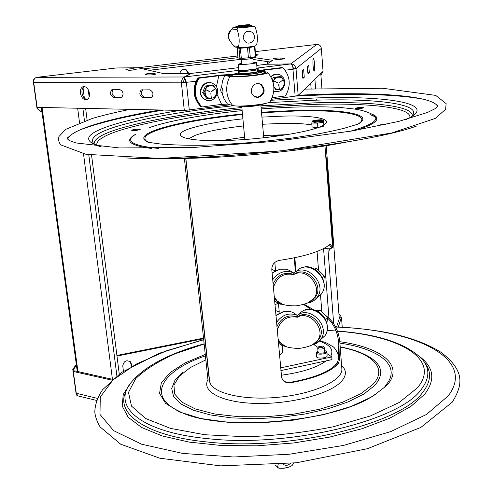 <?xml version="1.0" encoding="UTF-8"?>
<svg xmlns="http://www.w3.org/2000/svg" width="493" height="493" viewBox="0 0 493 493"><rect width="100%" height="100%" fill="white"/><g stroke="black" fill="none" stroke-linecap="round" stroke-linejoin="round"><path stroke-width="0.74" d="M136.074 69.297L136.204 69.377C134.121 69.994 131.489 70.277 128.309 70.222L125.9 69.587C127.964 68.983 130.577 68.7 133.739 68.749L136.093 69.47M145.262 74.332L145.115 74.24C147.271 73.574 150.026 73.278 153.391 73.352L156.17 74.061C154.001 74.733 151.222 75.028 147.832 74.954L145.262 74.332M137.96 67.769L116.348 67.966L36.655 77.346L184.179 76.976L184.419 79.274L182.965 82.522L181.399 82.836C181.806 79.484 182.737 77.53 184.179 76.976L191.204 73.389L163.208 73.531L137.96 67.769M184.511 77.124L186.403 82.485L185.732 82.325L184.789 79.361L184.604 76.951L191.623 73.358L238.692 67.627M256.773 65.427L266.522 64.238L290.463 63.979C292.189 64.207 293.021 65.97 292.959 69.254L285.151 70.222M290.728 63.985L290.722 63.924C293.366 63.905 295.128 65.464 296.01 68.607L293.822 68.761L292.719 66.771M292.941 69.002L293.822 68.761M295.147 96.16L298.173 95.439L323.057 71.337L321.337 48.388L296.01 68.607L292.959 69.254L295.147 96.16L271.409 99.309M182.965 82.522L185.732 82.325M195.943 81.302L181.399 82.836L33.721 82.59C33.555 79.749 34.535 78.005 36.655 77.346M113.205 89.572C111.233 92.85 111.886 95.346 115.171 97.053L121.913 97.133M142.625 89.769C140.536 93.128 141.195 95.673 144.615 97.417L151.733 97.503M84.321 86.515L84.278 86.54C82.473 87.662 81.709 89.769 81.986 92.85C82.725 96.757 84.445 98.988 87.15 99.549M230.021 104.787L184.314 110.512L37.117 107.369L33.721 82.59M120.84 97.466L113.6 97.374C110.216 95.519 109.619 92.986 111.794 89.775L119.91 89.615C123.318 91.458 123.934 94.003 121.746 97.238L121.605 97.306M143.044 97.743C139.55 95.882 138.934 93.3 141.189 90.003L149.706 89.818C153.237 91.667 153.865 94.255 151.597 97.589L143.044 97.743L144.615 97.417M80.402 93.152C80.125 90.071 80.889 87.964 82.695 86.836C86.022 86.022 88.278 88.155 89.461 93.245C89.732 96.308 88.974 98.403 87.193 99.531C83.859 100.369 81.591 98.243 80.402 93.152M309.339 72.73L307.977 73.827L307.515 66.37L308.76 65.322L309.339 72.73L307.644 72.847M303.663 69.618L304.267 77.259L302.949 78.436L302.338 70.739L303.663 69.618M314.583 64.232C314.848 68.78 314.694 71.084 314.121 71.152C313.684 70.554 313.332 68.681 313.061 65.551C312.796 60.984 312.95 58.667 313.523 58.612C313.961 59.228 314.312 61.101 314.583 64.232M321.337 48.388C320.888 45.812 319.384 44.487 316.82 44.419L255.405 51.623M307.509 72.089L307.312 67.184M302.357 76.853L302.147 71.312M184.419 79.274L184.752 79.102M255.664 54.495L258.314 54.926L255.75 55.456M276.69 59.407L273.023 58.809C274.86 58.242 277.467 57.977 280.831 58.014L284.56 58.605C282.699 59.185 280.079 59.45 276.69 59.407M316.82 44.419L290.722 63.924L266.793 64.238M253.008 59.437L270.072 62.019M266.787 64.189L272.672 60.306L252.964 57.41M336.553 326.89L339.714 317.264L341.483 317.202L342.228 327.179M338.315 326.976L341.483 317.202M78.812 396.119L77.962 395.91L76.273 393.278L73.284 371.463L111.634 380.085M112.509 379.314L74.733 370.853L73.284 371.463M123.423 371.155L122.763 365.88C123.959 360.703 126.67 359.514 130.885 362.318L131.797 366.059M131.415 366.274L130.349 361.702M203.529 338.118L116.909 355.459M203.591 338.709L116.983 356.063M76.495 394.184L76.625 395.164L76.976 395.09M76.625 395.164L76.224 394.579L72.761 369.288L73.161 369.842L76.458 365.449M76.335 364.53L72.761 369.288M340.922 317.221L340.817 315.816L338.968 314.368M73.161 369.842L73.377 371.426M149.034 70.296L241.028 59.314M143.093 68.94L237.953 57.675M89.196 96.838L88.031 89.184M267.249 63.88L267.6 61.65M188.221 73.402L185.99 69.84L184.863 69.353M179.803 73.445C180.906 69.784 183.162 68.626 186.564 69.963L188.733 73.402M322.502 71.879L322.558 72.656L320.894 74.874M37.215 107.369L37.4 108.694L37.03 108.509L42.028 112.355M33.992 79.866L33.456 79.928L33.672 81.493M33.456 79.928L33.099 79.792L37.03 108.509M34.06 79.675L33.099 79.792M42.01 112.244L37.4 108.694M83.015 87.655L84.334 98.058M85.64 108.405L87.113 120.058M91.562 155.178L119.257 374.021M321.837 311.841L320.512 295.122M318.533 270.121L317.054 251.492M257.586 70.955L282.39 67.72L263.385 70.061L258.4 71.158M232.918 74.757L221.764 75.275M265.209 72.791L264.846 72.44C270.035 73.932 238.304 77.623 232.443 76.193L227.224 75.158L218.159 75.639L198.408 78.079C192.584 88.574 193.558 98.144 201.323 106.79C193.558 98.144 192.584 88.574 198.408 78.079L221.801 75.189M265.049 71.695L264.094 70.185L260.828 70.943L267.526 72.218C272.808 73.987 236.554 78.14 229.948 76.501L224.753 75.466L218.806 75.774L199.024 78.214L197.785 77.943C191.974 88.42 192.948 97.978 200.706 106.611L201.945 106.969L221.591 104.38L227.501 104.122L232.702 105.502C237.928 107.258 266.768 104.516 269.874 101.977L270.318 101.287M233.811 74.233L221.363 75.035L197.785 77.943M264.094 70.185L283.124 67.837L281.657 67.603L257.241 70.641M283.124 67.837C290.365 76.433 291.147 85.807 285.465 95.944L272.124 97.706M258.369 97.429L253.519 95.95L251.935 93.88L251.208 91.291C252.003 84.728 255.319 82.411 261.142 84.34C265.9 89.954 264.975 94.317 258.369 97.429M223.033 91.347L222.725 89.048M222.103 93.195L222.725 93.411C223.286 90.687 222.928 88.715 221.64 87.507L221.56 87.575C220.248 89.35 220.426 91.223 222.103 93.195L224.13 99.056L227.501 104.122M199.024 78.214C193.201 88.728 194.174 98.31 201.945 106.969M264.846 72.44L264.439 72.323M258.714 83.453L260.378 84.18C265.129 89.788 264.205 94.145 257.605 97.25L255.812 97.22M255.996 105.539L263.57 104.035M234.785 73.839L232.437 75.146C228.894 76.655 242.303 76.692 254.111 75.164C262.294 74.067 265.758 73.137 264.501 72.366L261.518 71.38M238.113 73.081L238.507 73.58C241.699 74.351 259.059 72.539 258.622 71.485L258.381 71.282M257.266 70.918L258.079 71.06C261.647 71.904 242.353 74.178 238.692 73.334L238.476 72.761L239.148 72.526M239.16 72.662L239.21 73.272C241.786 73.888 255.51 72.637 257.482 71.602L257.278 71.054M259.423 104.984L243.24 106.439M241.86 106.426C244.682 107.246 258.184 106.032 260.742 104.732M271.008 77.105C273.954 74.104 277.226 73.488 280.819 75.25L283.678 78.073L284.942 81.986L282.261 88.993L275.778 89.831L273.831 86.663M278.107 74.314C275.334 73.821 272.9 74.616 270.793 76.711M273.751 91.31L274.847 91.593M284.972 82.553C283.993 89.683 280.252 92.579 273.763 91.23M203.892 98.729C195.561 92.376 205.402 77.876 213.814 84.1L214.541 84.648C222.916 91.15 212.736 105.638 204.373 99.105L203.892 98.729M210.85 82.867C202.487 80.267 196.374 93.3 203.455 98.618L206.77 100.282M274.743 88.062L273.886 87.538M274.687 87.976L273.88 87.415M273.042 82.171L274.743 77.697L273.319 77.432L272.284 79.884M273.319 77.432L279.802 76.618L281.244 76.877L284.979 82.528M279.469 82.658L282.927 79.915M273.979 81.049L277.836 82.867M278.896 84.457L279.284 89.011L278.699 84.488M279.081 89.036L278.902 84.463M274.743 77.697L281.244 76.877M273.134 82.528C273.769 79.589 275.458 77.857 278.194 77.321C285.385 76.132 286.433 88.814 279.217 89.455C276.887 89.646 275.088 88.697 273.825 86.608M202.641 92.592L206.635 98.317L207.88 98.643L203.874 92.906L206.641 86.281L205.396 85.985L202.641 92.592L203.874 92.906M205.396 85.985L212.144 85.135L213.407 85.425L217.382 91.174L214.628 97.768L207.88 98.643M211.602 91.328L215.299 88.691M211.731 91.501L215.299 88.697L211.725 91.507M209.815 91.747L205.858 89.708L209.901 91.544M205.858 89.708L209.821 91.747M211.281 97.824L210.819 93.189M206.641 86.281L213.407 85.425M211.429 98.249C203.948 99.537 202.635 86.552 210.203 85.893C217.69 84.66 218.947 97.583 211.429 98.249M237.99 70.148L238.07 71.041C237.386 72.348 258.609 70.505 258.246 69.291L258.24 69.248M238.883 69.642L237.983 70.111C237.299 71.405 258.523 69.562 258.159 68.361L257.007 68.003M318.305 347.041L317.757 348.243L319.026 349.001C321.874 349.229 323.648 348.822 324.345 347.775L323.599 346.591M319.328 347.694C322.071 347.842 323.463 347.436 323.519 346.48L322.588 346.098L318.398 346.844L319.328 347.694M277.99 135.187L272.721 135.932L272.259 136.672L271.242 136.795L271.982 136.302M277.99 135.193L277.393 135.803M277.195 135.766L277.787 135.205M276.185 136.099L272.611 136.604M276.191 136.13L272.684 136.629M277.966 135.131L282.292 135.452M207.96 379.727L184.394 158.382L207.96 379.727L209.328 380.399L185.75 158.364M324.295 248.219C329.349 249.15 331.709 248.947 331.388 247.609L329.361 244.774M295.233 271.939L294.457 257.796M311.132 309.45L303.577 304.508M281.663 377.767C283.241 381.212 285.977 382.759 289.866 382.402C314.22 378.057 330.033 371.636 337.317 363.15L338.377 359.36L338.808 345.223C338.315 333.872 334.593 324.856 327.648 318.17M325.22 315.138C334.556 321.947 339.504 331.968 340.059 345.211L339.609 359.36L338.531 363.187C331.13 371.839 315.009 378.384 290.174 382.827C285.971 383.178 283.136 381.483 281.651 377.737L271.797 269.542C271.889 264.599 274.428 261.543 279.426 260.378C305.013 256.471 321.695 251.233 329.478 244.67L330.507 244.627L332.658 247.511L330.748 248.614M304.298 304.286L313.191 309.561L317.061 310.849M294.931 257.697L295.732 271.674M185.849 158.358L209.543 380.528C209.753 392.243 240.467 400.606 276.591 397.426C312.722 394.394 342.586 380.818 341.871 369.146L341.803 368.209M209.956 379.974L209.47 379.869M327.179 175.2L331.117 227.137M332.319 243L332.67 241.089L326.471 159.091L326.323 158.296L325.941 158.857M326.292 158.296L325.922 158.61M332.676 242.051L332.381 243.856M330.292 248.719L329.595 250.167L329.306 248.786M329.127 248.786L329.484 250.173M325.83 157.378L326.095 157.064L326.403 158.549M275.039 464.837L278.742 468.153C284.104 468.633 288.516 467.771 291.992 465.571L292.799 464.696M277.51 467.309L278.175 464.591M283.142 464.159L283.654 464.572C285.909 465.842 288.134 465.466 290.328 463.445M283.42 468.258L287.967 467.407M285.909 467.968L283.111 468.288M233.423 45.806L238.594 46.465C239.721 41.005 239.197 35.348 237.028 29.494L231.858 29.038C228.487 33.308 227.821 37.148 229.855 40.543L233.423 45.806L234.797 47.001L239.98 47.673C246.888 47.273 252.102 46.669 255.614 45.861L256.742 44.37C257.95 38.929 257.451 33.302 255.245 27.485L253.87 26.265L251.978 26.117M231.858 29.038L232.986 27.546L238.162 27.99L237.028 29.494M230.268 41.332L229.079 39.409C227.84 36.285 228.173 33.351 230.065 30.621M237.836 26.283L232.986 27.546M238.594 46.465L239.98 47.673M238.162 27.99C245.101 27.546 250.333 26.973 253.87 26.265M252.434 32.378C247.209 29.87 244.115 31.675 243.148 37.801C245.194 43.569 248.546 44.647 253.205 41.03C255.127 37.906 254.869 35.021 252.434 32.378M237.034 27.799L236.967 27.041L237.059 27.799C240.159 27.978 252.28 26.745 251.991 26.289L251.923 25.531C252.213 25.987 240.085 27.214 236.985 27.041L249.92 25.722M236.215 26.918L236.283 27.657L237.028 27.713M238.224 26.758L236.215 26.899M250.234 25.377L251.923 25.531M237.386 26.832L236.665 26.862L237.386 26.832M238.951 26.961L238.224 26.992L238.951 26.961M238.131 25.839L237.817 26.111L239.678 26.215C245.052 25.926 248.564 25.531 250.204 25.032L249.871 24.786M237.817 26.123L237.86 26.604L239.721 26.714C245.101 26.425 248.608 26.03 250.247 25.531L250.247 25.513M248.09 24.662L238.242 25.698L239.851 25.889C245.773 25.544 249.076 25.149 249.766 24.699L248.09 24.662M242.075 64.509L241.009 59.203L242.821 59.407C247.954 59.215 251.356 58.796 253.026 58.162L253.032 58.125M254.524 47.081L255.349 56.325L254.493 56.929L251.214 57.508L250.271 57.219L249.433 47.944L250.062 47.39L253.827 46.755L254.524 47.081L254.986 46.897L254.08 46.213M255.584 56.504L254.986 46.897M248.398 57.434L247.523 57.927L242.568 58.273L241.268 57.903L240.411 48.641L241.299 48.135L246.586 47.778L247.554 48.148L248.398 57.434L250.271 57.219M247.424 57.94L251.011 57.539M237.909 57.484L237.269 47.889L238.723 48.166L239.019 48.653L239.875 57.915L239.715 58.285L238.298 58.008L237.909 57.484M239.684 58.291L242.273 58.279M237.829 47.396L240.294 47.957C247.338 47.648 251.929 47.1 254.061 46.311L254.061 46.28M277.972 303.281L274.958 304.797M326.933 353.592L331.777 356.932L331.986 359.619L280.856 370.6M313.782 344.515L318.09 347.485M331.777 356.932L280.609 367.877M282.828 352.409L279.469 355.139M324.721 351.99L324.634 351.417M318.435 352.538L318.034 351.694M324.597 350.942L324.998 351.293L324.56 352.101M317.979 351.022L317.56 351.25C313.659 353.845 327.118 353.727 325.972 351.176L324.554 350.412M316.981 351.866L316.346 353.05C317.036 355.059 327.124 354.091 326.81 352.045L325.928 351.102M316.284 352.865L316.66 356.944C317.35 358.978 327.432 358.01 327.118 355.94L327.112 355.866M278.785 311.89L275.464 310.479M275.008 270.768L271.779 269.351M276.893 326.403C281.731 317.252 288.565 314.109 297.402 316.981L297.421 315.292M278.175 340.669L282.323 344.441M297.402 316.981C309.129 307.761 328.042 327.334 318.903 339.301L315.23 342.795M273.073 283.771C277.953 274.521 284.862 271.421 293.797 274.478C305.857 264.692 325.078 285.194 315.181 297.359L310.917 301.038M274.373 298.308L275.877 300.126L279.531 302.714M293.797 274.478L293.736 272.906C285.57 269.653 278.563 271.926 272.709 279.722M241.816 63.227L238.372 64.164L238.889 64.404C241.693 65.002 256.896 63.437 256.52 62.586L252.958 62.235M257.032 68.305L257.038 68.342C257.358 69.421 238.292 71.078 238.908 69.914L238.372 64.201M314.75 121.124L320.647 120.637M320.758 120.606L321.122 120.471C323.081 119.46 312.383 120.298 314.201 121.013L320.758 120.606M312.131 122.054L311.773 123.059L317.523 123.121L323.55 122.184L323.784 121.192L324 126.085L323.55 122.184M312.254 126.997L314.972 127.502L320.863 127.071L323.839 126.072M311.773 123.059L312.081 126.941M317.523 123.121L317.825 127.015M323.784 121.192L323.42 121.192M138.132 129.16L140.197 129.449C137.331 130.479 134.484 130.762 131.668 130.3C132.444 129.727 134.601 129.345 138.132 129.16M362.072 108.263C358.411 108.774 356.119 108.799 355.2 108.343C358.054 107.406 360.858 107.197 363.606 107.714L362.072 108.263M378.679 125.98L377.829 125.629C378.877 124.914 381.409 124.55 385.415 124.538M423.647 99.272C400.68 94.995 367.519 93.516 324.172 94.853L295.141 96.11M163.645 110.068C126.991 115.997 99.087 122.628 79.921 129.949M437.501 106.186L436.675 105.034C428.177 95.907 380.177 92.376 322.742 94.2L298.407 95.217M159.972 109.988C135.119 114.154 114.308 118.708 97.534 123.657C82.621 128.106 73.081 132.494 68.921 136.82L67.479 139.125M325.596 319.606L327.691 317.843L320.031 310.233L318.219 311.705M326.865 322.97L327.691 317.843M320.031 310.233L316.716 310.929M322.44 277.639L324.437 276.135L316.709 268.494L315.218 269.579M316.709 268.494L314.287 269.055M323.661 281.121L324.437 276.135M133.739 68.749L133.874 69.914M153.391 73.352L153.539 74.671M184.604 76.951L238.008 70.407M257.334 68.04L290.463 63.979M184.314 110.512L181.399 82.836M186.403 82.485L189.294 110.186M296.01 68.607L298.173 95.439M113.6 97.374L115.171 97.053M150.612 97.842L151.45 97.663M304.267 77.259L302.449 77.383M280.831 58.014L280.936 59.277M76.273 393.278L97.411 398.375M131.076 363.551L131.551 364.087M237.768 55.962L137.88 67.769M241.034 59.339L149.108 70.308M42.047 107.474L77.943 371.568M112.429 379.296L83.514 153.884M79.515 122.702L77.66 108.232M116.878 375.783L88.777 154.771M84.476 120.933L82.873 108.343M310.707 83.299L311.138 88.814M311.952 99.241L312.032 100.289M323.568 248.608L328.979 318.182M314.898 79.244L315.619 88.629M316.42 99.099L316.506 100.159M327.913 248.719L333.681 323.753M339.27 318.62L326.218 145.688M320.795 73.531L321.911 88.395L320.77 73.549M231.377 74.961L230.706 75.848M229.676 75.645L229.984 75.133M223.046 92.136L222.682 89.418M229.948 76.501C227.402 81.222 226.361 86.263 226.829 91.624C227.39 96.967 229.35 101.595 232.702 105.502M224.753 75.466L222.417 81.314L221.56 87.575M221.591 104.38L217.166 94.533M216.378 86.83L218.806 75.774M258.19 71.158C264.815 71.503 263.133 72.409 253.149 73.87C239.857 75.589 227.926 74.794 238.168 72.946M238.125 73.007C220.654 76.785 269.092 73.426 261.099 71.405L258.357 71.208M319.335 341.131C330.261 344.897 334.051 349.919 330.704 356.192M326.255 360.851C316.894 367.642 301.901 372.431 281.269 375.228M338.093 361.196L334.433 365.997L331.734 368.222M341.587 365.43C346.924 370.471 346.634 376.042 340.718 382.143C328.708 394.345 289.964 404.359 255.929 403.422C221.795 402.615 201.323 391.467 207.954 379.635M340.195 347.047C372.301 353.142 388.318 368.4 372.794 384.546L360.679 393.778L342.573 402.233L319.556 409.252L293.236 414.249L265.604 416.801L238.797 416.708L214.856 414.021L195.481 409.011L181.868 402.14L174.651 393.969L173.937 385.107L179.372 376.128L190.304 367.556L205.846 359.835M340.182 346.85C351.731 349.069 361.178 352.279 368.517 356.476C382.303 364.549 384.367 374.218 374.705 385.495L363.994 393.944L348.311 401.832L328.387 408.654L305.29 413.966L280.4 417.398L255.257 418.723L231.42 417.873L210.338 414.933L193.176 410.151L180.771 403.866L173.573 396.495L171.693 388.49L174.941 380.269L182.878 372.24M375.056 394.388C337.81 422.402 217.179 432.583 178.669 411.014C145.873 395.478 162.93 370.366 205.421 355.847M339.911 343.122C380.3 348.921 403.021 366.73 384.83 386.253M339.763 341.698C381.428 347.411 405.246 365.566 386.641 385.581L372.542 396.483L351.071 406.466L323.587 414.668L292.17 420.344L259.404 422.963L228.08 422.304L200.756 418.495L179.483 411.963L165.568 403.348L159.553 393.396L161.322 382.876L170.221 372.492L185.263 362.842L205.267 354.418M337.422 331.241C398.929 335.45 441.864 359.126 417.343 387.88L399.188 402.498L370.453 415.919L333.089 426.827C304.81 432.466 275.834 435.775 246.149 436.755L204.971 434.758L170.541 428.399L145.583 418.477L131.502 406.096L128.476 392.428L135.735 378.556C145.164 369.522 158.358 361.24 175.305 353.709L204.157 344.003M327.093 330.6L330.261 330.766M337.354 331.056C376.966 333.952 404.864 342.943 421.04 358.023C430.192 367.556 430.112 378.217 420.788 390.012C398.991 420.911 288.023 447.952 207.054 438.579C139.488 432.016 111.652 405.776 130.99 382.642C144.628 366.287 169.013 353.345 204.139 343.818M424.59 362.528C431.825 371.66 431.11 381.705 422.446 392.668C400.562 424.048 288.399 451.514 206.579 441.919C143.377 435.676 113.803 412.099 126.707 389.963M419.494 356.457C433.858 367.205 435.621 379.758 424.775 394.117L410.835 406.46L389.716 418.218L362.182 428.663L329.577 437.112L293.742 442.967L256.871 445.82L221.258 445.493L189.065 442.085L162.074 435.898L141.559 427.431L128.205 417.281L122.196 406.072L123.262 394.418L130.83 382.851M335.597 327.025L340.373 327.26C416.998 330.686 476.515 358.91 448.205 395.916L426.457 414.471L390.733 431.603L343.516 445.425L289.218 454.25L233.62 456.986L182.743 453.424L141.651 444.218L113.63 430.666L99.974 414.397L100.282 397.019L113.008 379.924L136.019 364.185L167.01 350.615L203.708 339.757M330.507 244.627L329.503 244.645M290.174 382.827L289.866 382.402M338.531 363.187L337.317 363.15M339.609 359.36L338.377 359.36M294.869 261.456L294.376 261.777M236.418 26.998L236.486 27.756M236.776 27.737L236.708 26.979M255.805 56.122L255.349 56.325M247.554 48.148L249.433 47.944M241.268 57.903L239.875 57.915M239.019 48.653L240.411 48.641M254.678 46.41L253.827 46.755M250.062 47.39L246.586 47.778M237.269 47.889L237.848 47.63M241.299 48.135L238.723 48.166M299.208 314.232C310.06 299.645 335.819 321.171 324.856 335.795L320.425 339.837M317.474 341.033L316.974 341.156M275.92 315.569L283.993 311.496C288.886 310.652 293.07 311.816 296.546 314.99M281.176 343.541L280.868 343.485M314.965 344.071L320.789 339.344C330.729 326.286 309.937 305.093 297.341 315.354C289.262 312.272 282.323 314.602 276.53 322.348M278.403 343.214L283.118 345.975M285.04 346.061L280.517 342.949L278.027 339.048M277.239 330.285C280.708 319.803 287.401 315.471 297.316 317.27C309.444 309.9 326.323 329.065 317.64 340.398L312.722 344.558M273.412 287.585C276.912 276.967 283.672 272.654 293.699 274.632C306.171 266.756 323.303 286.834 313.899 298.357L308.273 302.653M282.495 304.193L277.115 300.927L274.213 296.521M310.38 302.369L314.103 300.465L317.061 297.501C327.827 284.233 306.695 262.023 293.736 272.906M274.613 300.995L280.831 304.304M296.361 271.378C308.199 257.506 332.689 279.956 321.196 294.259L316.383 298.345M313.252 299.454L312.716 299.559M272.13 273.258L275.988 270.669L280.283 269.233C284.775 268.494 288.725 269.486 292.127 272.21M278.397 301.956L278.089 301.913M315.033 121.383C305.734 120.933 326.637 118.591 321.861 120.619L315.033 121.383M313.425 120.563L312.087 121.728L314.707 122.202L322.508 121.327L323.371 120.84C323.71 120.502 323.063 120.163 321.418 119.824M323.353 120.896L322.521 121.469L314.719 122.344L312.118 121.814M311.822 122.911L312.617 123.065M322.668 122.319L323.581 122.036M316.679 123.108L318.41 122.979M287.308 134.669L263.558 135.495M244.608 137.19L221.067 140.597M311.921 124.932C304.588 123.669 294.383 123.164 281.293 123.41L262.553 124.254M243.56 125.949C222.503 128.346 206.468 131.44 195.462 135.23L188.394 138.897M242.895 118.813C219.397 121.42 201.44 124.778 189.022 128.889C169.524 135.476 183.655 141.466 223.082 140.56C262.313 139.759 312.075 131.988 323.383 125.271M324.061 124.871C333.884 118.949 314.275 115.288 283.401 116.089L261.925 117.112M357.647 124.242C373.515 115.042 342.684 109.656 296.731 110.95L261.536 112.768M242.494 114.468C206.943 118.178 179.255 123.17 159.424 129.437C144.837 134.367 141.232 138.681 148.615 142.378M242.445 113.926C206.542 117.667 178.565 122.695 158.512 129.018C143.408 134.108 139.932 138.533 148.085 142.292L160.952 144.073C171.441 144.936 184.561 145.33 200.294 145.256C217.783 144.856 237.749 143.691 260.193 141.774L291.868 138.089L314.916 134.497C326.569 132.334 336.509 130.201 344.743 128.1L357.887 124.174C375.53 114.666 344.225 109.033 297.082 110.377L261.487 112.225M135.513 134.404C124.556 141.01 132.204 145.694 158.444 148.455M350.073 131.317C374.273 124.31 381.422 118.542 371.512 114.012C367.106 111.695 361.424 110.038 354.461 109.039L341.988 107.64C319.945 106.149 293.015 106.574 261.191 108.916M135.606 134.336C124.039 140.665 129.376 145.392 151.616 148.51M356.778 130.164C377.441 123.386 382.198 117.919 371.044 113.754M409.819 117.648C412.222 107.492 368.863 102.79 313.764 104.38L261.05 107.271M241.983 108.971C191.296 114.025 150.821 121.087 120.557 130.158C103.629 135.526 95.734 140.616 96.874 145.435M412.228 115.695C413.251 105.742 369.571 101.238 314.491 102.846L260.914 105.804M241.847 107.499C190.427 112.62 149.311 119.756 118.499 128.913C101.533 134.244 93.436 139.322 94.212 144.135M410.706 117.131C426.322 104.442 378.285 98.206 314.848 100.202L268.402 102.624M233.768 105.712C185.091 110.863 146.144 117.753 116.927 126.381C95.741 132.95 88.302 138.971 94.613 144.431L101.201 146.772M180.222 110.426C153.255 114.635 131.144 119.337 113.889 124.538C85.517 133.289 81.086 140.684 100.597 146.723M406.263 119.448C440.557 103.881 388.441 95.488 315.914 97.947L270.91 100.264M376.849 119.158C376.239 117.433 373.965 115.929 370.015 114.641M172.273 158.481C224.987 158.678 299.004 151.616 347.701 141.83M125.074 157.92C207.374 162.308 365.036 144.671 416.24 126.202M111.794 89.775L112.872 89.566M141.189 90.003L142.366 89.769M82.695 86.836L84.278 86.54M77.962 395.91L96.585 400.433M130.411 361.782L130.885 362.318M185.99 69.84L186.564 69.963M41.363 107.456L77.272 371.42M339.283 318.57L326.237 145.688M269.874 101.977C275.79 91.704 275.112 81.9 267.841 72.563M221.955 87.471L221.64 87.507M261.142 84.34L260.378 84.18M264.975 103.53C262.794 104.417 259.306 105.145 254.511 105.705C241.669 106.895 240.676 106.426 237.404 106.001M232.018 75.706L231.765 76.058M237.916 73.328L238.051 74.788M258.622 71.485L258.751 72.952M203.936 98.988L204.373 99.105M338.685 355.804C336.251 349.882 334.057 346.702 332.103 346.265L328.948 344.256C326.286 343.042 328.973 343.75 319.84 340.577M336.066 330.957L327.13 330.433M335.505 326.847C352.452 327.648 368.462 329.342 383.542 331.937C406.941 336.195 426.143 343.005 441.143 352.372C464.887 370.73 463.087 384.46 452.334 402.097L420.899 427.406L367.488 448.685L296.299 462.779L220.593 465.86L159.849 458.225L120.711 444.218L100.134 426.981C97.213 422.187 95.432 417.257 94.798 412.197C94.952 404.889 97.528 397.42 102.519 389.784L121.333 372.56L159.066 353.327L203.689 339.578M258.159 68.361L258.246 69.291M324.684 352.02L324.345 347.775M318.084 352.298L317.757 348.292M276.135 136.013L272.629 136.512M329.718 244.491L330.328 244.485M332.516 247.129L331.296 247.332M324.961 145.897L332.658 247.511M340.059 345.211L341.871 369.146M293.988 463.044L291.992 465.571M229.079 39.409L229.855 40.543M250.247 25.531L250.204 25.032M252.934 63.548L253.026 58.162M253.032 58.143L252.946 57.2M241.009 59.191L240.923 58.303M247.523 57.927L250.931 57.545M239.715 58.285L242.162 58.279M255.017 56.763L255.799 56.294M282.84 352.532L282.224 345.636M279.254 312.205L278.483 303.515M327.118 355.94L326.81 352.045M304.988 310.245C311.638 308.341 317.591 310.097 322.86 315.52C327.974 320.888 328.757 331.549 324.856 335.795L320.789 339.344C318.595 342.37 315.674 344.237 312.02 344.958M275.895 315.292L283.586 311.477L290.55 311.656M278.397 343.196L282.193 345.611L286.556 346.727M318.903 339.301L317.64 340.398C315.329 344.243 309.333 346.899 299.639 348.36C289.779 348.409 283.401 346.61 280.517 342.949L279.278 342.037M315.181 297.359L313.893 298.364C311.81 301.858 305.857 304.354 296.04 305.857C286.186 305.974 279.882 304.329 277.121 300.933L275.877 300.126M307.503 303.035C311.434 302.486 314.62 300.644 317.061 297.501L321.196 294.259C331.518 281.454 313.24 262.202 302.69 267.65M274.613 300.983L278.995 303.713L284.054 304.748M272.105 273.023L279.901 269.233L285.385 269.16M256.52 62.586L257.038 68.342M241.749 106.426L244.824 139.525M260.822 104.719L263.761 137.824M274.835 262.442L275.569 270.719M239.043 71.38L239.216 73.272M257.167 69.809L257.328 71.664M323.371 120.84L323.174 121.204M242.137 110.617C208.681 113.963 170.467 120.107 149.434 127.595M347.411 141.873C295.276 152.325 215.989 159.424 162.708 158.401M68.921 136.82C67.128 137.313 67.171 138.521 69.051 140.45L75.971 142.945L119.38 147.943L193.78 147.438L275.458 141.312L352.125 130.965L398.788 121.407L427.579 112.422L435.023 108.731C437.71 106.451 438.259 105.219 436.675 105.034M130.195 109.354C115.756 112.231 103.08 115.276 92.179 118.493L65.711 129.357L59 136.487C58.186 139.414 58.729 142.194 60.639 144.837L86.059 154.334L160.2 158.419L281.367 150.913L391.781 132.981L435.288 118.412L445.629 109.31L446.128 103.61L435.701 95.395L382.808 88.265L304.705 89.11"/></g></svg>
